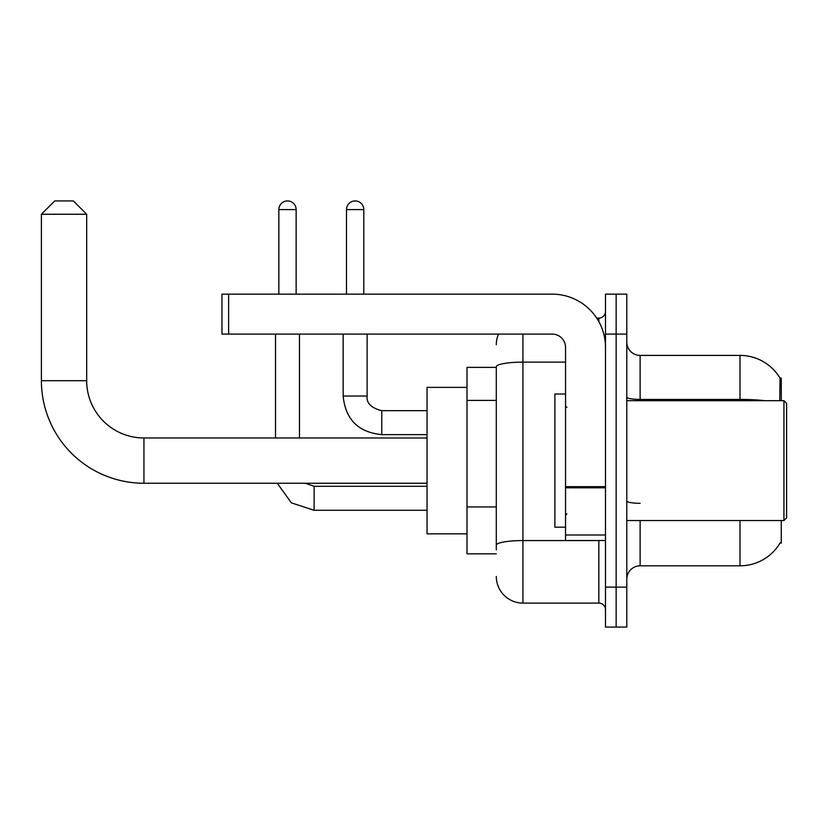 <?xml version="1.0" encoding="UTF-8"?>
<svg xmlns="http://www.w3.org/2000/svg" width="828" height="828" viewBox="0 0 828 828"><rect width="100%" height="100%" fill="white"/><g stroke="black" fill="none" stroke-linecap="round" stroke-linejoin="round"><path stroke-width="1.24" d="M781.27 400.68L781.27 378.044L780.059 378.21A46.606 46.606 0 0 0 739.994 355.409A46.606 46.606 0 0 1 779.966 378.044A46.606 46.606 0 0 0 739.994 355.409L640.116 355.409A13.32 13.32 0 0 1 626.796 342.088A13.32 13.32 0 0 0 640.116 355.409L640.116 400.68M781.27 520.533L781.27 543.168L780.204 542.775A46.606 46.606 0 0 1 739.994 565.814A46.606 46.606 0 0 0 779.966 543.168M496.293 367.394L467.002 367.394L467.002 553.828L496.293 553.828M626.796 579.124A13.32 13.32 0 0 1 640.116 565.814L739.994 565.814L739.994 520.533M616.146 587.114L616.146 627.065L626.796 627.065L626.796 587.114L616.146 587.114L616.146 627.065L605.496 627.065L605.496 587.114L616.146 587.114L616.146 334.098L616.146 587.114M605.496 587.114L605.496 294.147L616.146 294.147L616.146 334.098L616.146 294.147L626.796 294.147L626.796 587.114M779.738 400.68L780.059 378.21A46.606 46.606 0 0 0 739.994 355.409L739.994 399.427L640.116 399.427A13.32 2.308 0 0 1 626.796 397.109M496.293 549.833L496.293 366.763A26.631 4.626 180 0 1 522.934 362.136L565.545 362.136M522.934 334.098L522.934 603.095L598.83 603.095L598.83 540.508M596.709 318.118L598.83 318.118A6.655 6.655 0 0 0 605.496 311.463M605.496 609.76A6.655 6.655 0 0 0 598.83 603.095M496.293 344.758A26.631 26.631 0 0 1 498.518 334.098M522.934 603.095A26.631 26.631 0 0 1 496.293 576.464M427.051 483.241L143.937 483.241A102.537 102.537 0 0 1 41.4 380.704L41.4 214.255L54.72 200.935L73.361 200.935L86.681 214.255L41.4 214.255M143.937 483.241L143.937 437.971A57.267 57.267 0 0 1 86.681 380.704L86.681 214.255M467.002 387.369L427.051 387.369L427.051 533.853L467.002 533.853M278.839 294.147L278.839 209.587A8.653 8.653 0 0 1 287.492 200.935A8.653 8.653 0 0 1 296.145 209.587L296.145 294.147M299.477 437.971L299.477 334.098M275.507 437.971L275.507 334.098M346.487 294.147L346.487 209.587A8.653 8.653 0 0 1 355.14 200.935A8.653 8.653 0 0 1 363.792 209.587L363.792 294.147M343.154 334.098L343.154 396.022L367.125 396.022L367.125 334.098M605.496 540.508L565.545 540.508L565.545 486.657L605.496 486.657M605.496 347.418A53.271 53.271 0 0 0 552.224 294.147L228.631 294.147L228.631 334.098L552.224 334.098A13.32 13.32 0 0 1 565.545 347.418L565.545 486.657M228.631 334.098L221.976 334.098L221.976 294.147L228.631 294.147M783.94 400.68L786.6 403.35L786.6 517.873L783.94 520.533L783.94 400.68L626.796 400.68M565.545 394.024L554.895 394.024L554.895 527.188L565.545 527.188M496.293 400.4L467.002 400.4M496.293 506.933L467.002 506.933M640.116 520.533L640.116 565.814M764.958 400.68A46.606 8.094 180 0 0 739.994 399.427L739.994 400.68M626.796 334.098L605.496 334.098M640.116 503.289A13.32 2.308 -0 0 1 626.796 500.981M601.149 540.508A6.655 1.159 0 0 1 598.83 540.58L522.934 540.58A26.631 4.626 180 0 0 496.293 545.207M598.83 321.626L598.83 318.118M41.4 380.704L86.681 380.704M427.051 510.276L314.123 510.276L291.363 502.855L277.287 483.241L291.363 502.855L314.123 510.276L291.363 502.855L277.287 483.241L291.363 502.855L314.123 510.276L314.123 486.336M278.839 209.587L296.145 209.587M427.051 434.638L381.77 434.638C358.348 432.33 345.473 419.454 343.154 396.022C345.473 419.454 358.348 432.33 381.77 434.638L381.77 410.698C371.203 408.007 366.318 403.122 367.125 396.022C366.318 403.122 371.203 408.007 381.77 410.667L427.051 410.667M346.487 209.587L363.792 209.587M605.496 487.816L565.545 487.816M565.545 535.002L605.496 535.002M427.051 437.971L143.937 437.971M305.159 483.241L314.123 486.305L305.159 483.241M427.051 486.305L314.123 486.305M343.154 396.022C345.473 419.454 358.348 432.33 381.77 434.638M367.125 396.022C366.318 403.122 371.203 408.007 381.77 410.667M626.796 520.533L783.94 520.533M566.88 407.345L565.545 406.01M566.88 513.877L565.545 515.202"/></g></svg>
